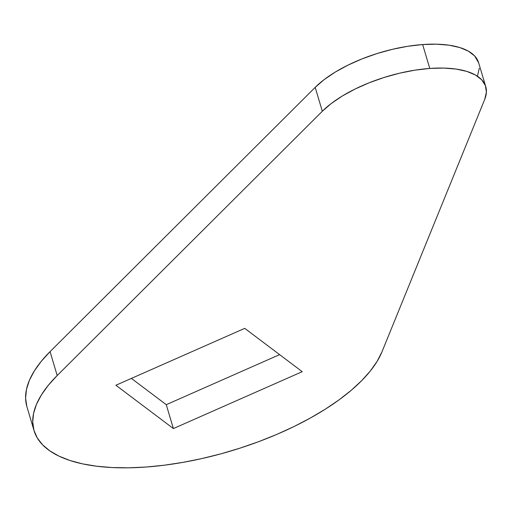<?xml version="1.0" encoding="UTF-8"?>
<svg xmlns="http://www.w3.org/2000/svg" width="512" height="512" viewBox="0 0 512 512"><rect width="100%" height="100%" fill="white"/><g stroke="black" fill="none" stroke-linecap="round" stroke-linejoin="round"><path stroke-width="0.77" d="M26.835 406.432L25.6 398.234L26.445 389.523L29.363 380.397L34.317 370.963L41.242 361.338L50.067 351.635L315.187 87.373L322.31 111.258A91.315 37.869 -16.6 0 1 429.779 68.442A91.315 37.869 -16.6 0 1 485.754 86.643A91.315 37.869 -16.6 0 1 484.698 99.43L381.958 351.872L377.171 361.28L370.406 370.893L361.734 380.595L351.264 390.272L339.117 399.808L325.44 409.094L310.387 418.016L294.138 426.477L276.89 434.368L258.842 441.6L240.205 448.09L221.197 453.754L202.048 458.534L182.989 462.368L164.23 465.216L146.003 467.04L128.518 467.814L111.981 467.539L96.589 466.214L82.528 463.853L69.952 460.486L59.021 456.154L49.856 450.906L42.573 444.8L37.248 437.914L33.952 430.323L32.723 422.125L33.568 413.408L36.486 404.282L41.434 394.854L48.365 385.229L57.19 375.526L322.31 111.258L331.296 103.488L342.336 95.994L355.098 89.024L369.178 82.771L384.154 77.446L399.558 73.197L414.925 70.163L429.779 68.442L443.667 68.07L456.16 69.075L466.874 71.418L475.482 75.027L481.722 79.802L485.395 85.581L486.4 92.192L484.698 99.43L381.958 351.872A182.63 75.738 -16.6 0 1 202.432 458.451A182.63 75.738 -16.6 0 1 34.048 430.637A182.63 75.738 -16.6 0 1 57.19 375.526L50.067 351.635L315.187 87.373L324.173 79.597L335.219 72.109L347.974 65.133L362.054 58.886L377.03 53.555L392.435 49.306L407.802 46.278L422.656 44.55L429.779 68.442L422.656 44.55L436.544 44.186L449.037 45.184L459.75 47.533L468.365 51.142L474.598 55.91L478.662 62.835M485.754 86.643L478.637 62.752A91.315 37.869 163.4 0 0 422.656 44.55A91.315 37.869 163.4 0 0 315.187 87.373L322.31 111.258L57.19 375.526L50.067 351.635A182.63 75.738 163.4 0 0 26.925 406.746L34.048 430.637M479.277 68.301L477.574 75.546M131.398 378.4L166.266 404.678L279.603 354.63L166.266 404.678L173.389 428.57L302.227 371.674L244.736 328.352L115.898 385.248L173.389 428.57L302.227 371.674L244.736 328.352L115.898 385.248L173.389 428.57L166.266 404.678L131.398 378.4"/></g></svg>
